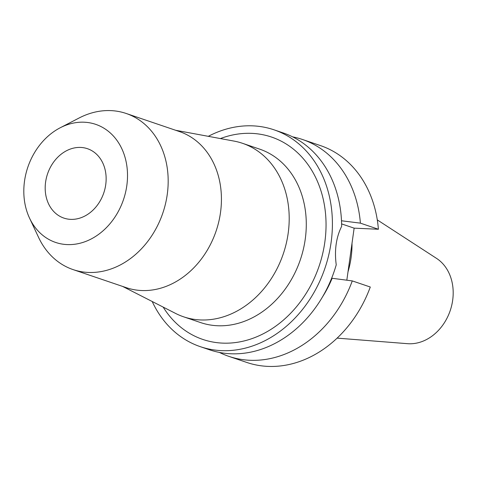 <?xml version="1.0" encoding="UTF-8"?>
<svg xmlns="http://www.w3.org/2000/svg" width="477" height="477" viewBox="0 0 477 477"><rect width="100%" height="100%" fill="white"/><g stroke="black" fill="none" stroke-linecap="round" stroke-linejoin="round"><path stroke-width="0.72" d="M80.72 147.435A36.646 29.681 -71.2 0 0 46.388 177.903A36.646 29.681 -71.2 0 0 63.882 218.096A36.646 29.681 -71.2 0 0 70.608 219.36A36.646 29.681 -71.2 0 0 104.94 188.892A36.646 29.681 -71.2 0 0 87.446 148.699A36.646 29.681 -71.2 0 0 80.72 147.435M67.066 244.582A62.344 50.502 108.8 0 1 29.526 218.09A62.344 50.502 108.8 0 1 60.191 127.782A62.344 50.502 108.8 0 1 84.262 122.213A62.344 50.502 108.8 0 1 126.799 185.726A62.344 50.502 108.8 0 1 67.066 244.582M60.191 127.782L79.146 117.98A82.449 66.786 108.8 0 1 110.974 110.616A82.449 66.786 108.8 0 1 126.119 113.454A82.449 66.786 108.8 0 1 165.471 203.888A82.449 66.786 108.8 0 1 88.233 272.439A82.449 66.786 108.8 0 1 73.088 269.6A82.449 66.786 108.8 0 1 38.583 237.409L29.526 218.09M73.088 269.6L126.339 287.685A82.449 66.786 -71.2 0 0 141.484 290.523A82.449 66.786 -71.2 0 0 218.722 221.972A82.449 66.786 -71.2 0 0 179.37 131.539L126.119 113.454M175.661 130.281L234.052 141.097A91.614 74.209 108.8 0 1 242.459 143.291A91.614 74.209 108.8 0 1 286.194 243.771A91.614 74.209 108.8 0 1 200.37 319.942A91.614 74.209 108.8 0 1 183.544 316.788A91.614 74.209 108.8 0 1 175.536 313.401L122.631 286.427M183.544 316.788L200.632 322.589A91.614 74.209 -71.2 0 0 217.458 325.743A91.614 74.209 -71.2 0 0 303.277 249.578A91.614 74.209 -71.2 0 0 259.548 149.092L242.459 143.291M163.164 307.093A106.866 86.564 -71.2 0 0 222.425 343.112A106.866 86.564 -71.2 0 0 324.813 242.238A106.866 86.564 -71.2 0 0 251.904 133.375A106.866 86.564 -71.2 0 0 220.398 138.569M208.294 136.327A114.516 92.765 108.8 0 1 252.959 125.862A114.516 92.765 108.8 0 1 273.989 129.81A114.516 92.765 108.8 0 1 328.647 255.41A114.516 92.765 108.8 0 1 221.37 350.625A114.516 92.765 108.8 0 1 200.34 346.678A114.516 92.765 108.8 0 1 152.199 301.5M200.34 346.678L209.576 349.814A114.516 92.765 -71.2 0 0 230.606 353.761A114.516 92.765 -71.2 0 0 336.237 264.824C334.317 250.324 336.118 237.504 341.639 226.366A114.516 92.765 -71.2 0 0 283.225 132.946L273.989 129.81M346.821 280.22L354.137 228.155L378.404 229.258A114.516 92.765 -71.2 0 0 320.401 145.574L302.394 139.457A114.516 92.765 108.8 0 1 360.397 223.147L341.496 220.768M352.276 280.905A114.516 92.765 108.8 0 1 249.775 360.272A114.516 92.765 108.8 0 1 228.745 356.325L246.752 362.437A114.516 92.765 -71.2 0 0 267.782 366.384A114.516 92.765 -71.2 0 0 370.289 287.023L352.276 280.905L331.646 278.216M341.604 223.898L354.137 228.155M322.589 296.777A97.338 78.848 -71.2 0 0 332.099 278.371M228.745 356.325A114.516 92.765 108.8 0 1 219.378 352.42M378.404 229.258L360.397 223.147M292.586 136.851A114.516 92.765 108.8 0 1 302.394 139.457M347.995 271.866A79.987 64.794 -71.2 0 0 352.002 243.324M337.138 338.127L407.561 343.684A45.989 37.254 -71.2 0 0 408.598 343.744A45.989 37.254 -71.2 0 0 450.413 309.996A45.989 37.254 -71.2 0 0 436.533 258.379L377.289 219.897"/></g></svg>
